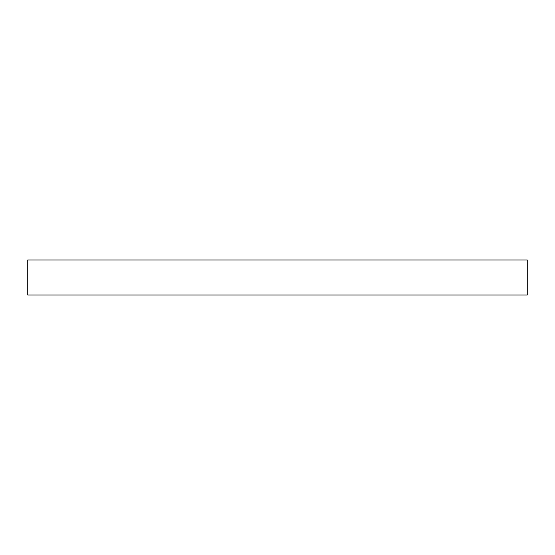 <?xml version="1.0" encoding="UTF-8"?>
<svg xmlns="http://www.w3.org/2000/svg" width="555" height="555" viewBox="0 0 555 555"><rect width="100%" height="100%" fill="white"/><g stroke="black" fill="none" stroke-linecap="round" stroke-linejoin="round"><path stroke-width="0.83" d="M527.25 277.5L527.25 294.982L27.75 294.982L27.75 260.017L527.25 260.017L527.25 277.5"/></g></svg>
